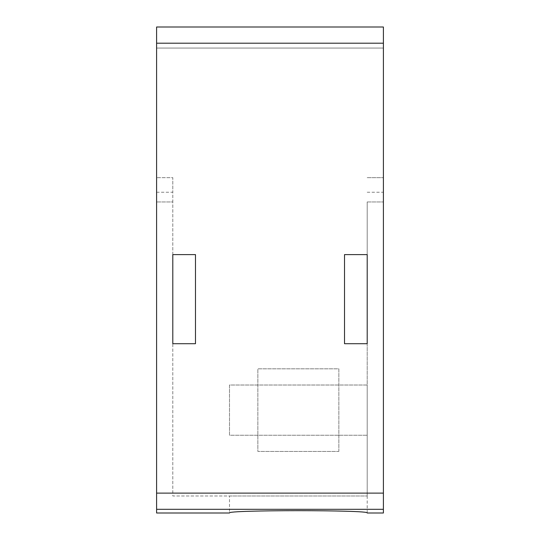 <?xml version="1.0" encoding="UTF-8"?>
<svg xmlns="http://www.w3.org/2000/svg" width="540" height="540" viewBox="0 0 540 540"><rect width="100%" height="100%" fill="white"/><g stroke="black" fill="none" stroke-linecap="round" stroke-linejoin="round"><path stroke-width="0.41" stroke-dasharray="2.7 2.03" d="M156.6 513L156.6 43.2L156.6 48.06L383.4 48.06L383.4 201.96L383.4 48.06L156.6 48.06L156.6 201.96L156.6 27L156.6 43.2L156.6 27L383.4 27L383.4 513M383.4 43.2L383.4 27L383.4 43.2L156.6 43.2M156.6 27L383.4 27L156.6 27M156.6 192.24L172.8 192.24L172.8 201.96L156.6 201.96L172.8 201.96L172.8 254.61L195.48 254.61L195.48 343.71L172.8 343.71L172.8 495.99L367.2 495.99L172.8 495.99L172.8 343.71M367.2 201.96L383.4 201.96L367.2 201.96L367.2 254.61L367.2 201.96M367.2 192.24L383.4 192.24M172.8 254.61L172.8 177.66L156.6 177.66L172.8 177.66L172.8 192.24M367.2 177.66L383.4 177.66L367.2 177.66M367.2 343.71L367.2 385.02L229.5 385.02L229.5 435.24L367.2 435.24L229.5 435.24L229.5 385.02L367.2 385.02L367.2 495.99L367.2 343.71L344.52 343.71L344.52 254.61L367.2 254.61M338.85 451.44L338.85 368.82L257.85 368.82L257.85 451.44L338.85 451.44L338.85 368.82L257.85 368.82L257.85 451.44L338.85 451.44M229.5 495.99L367.2 495.99L229.5 495.99L229.5 513M367.2 495.99L367.2 513M156.6 493.115L383.4 493.115M156.6 509.301L383.4 509.301"/><path stroke-width="0.81" d="M229.5 513L156.6 513L156.6 27L383.4 27L383.4 513L367.2 513C371.486 509.895 225.214 509.895 229.5 513C225.227 509.902 371.473 509.902 367.2 513M195.48 343.71L195.48 254.61L172.8 254.61L172.8 343.71L195.48 343.71M367.2 343.71L344.52 343.71L344.52 254.61L367.2 254.61L367.2 343.71L367.2 254.61M172.8 254.61L172.8 343.71M156.6 43.2L383.4 43.2M156.6 493.115L383.4 493.115M156.6 509.301L383.4 509.301"/></g></svg>
